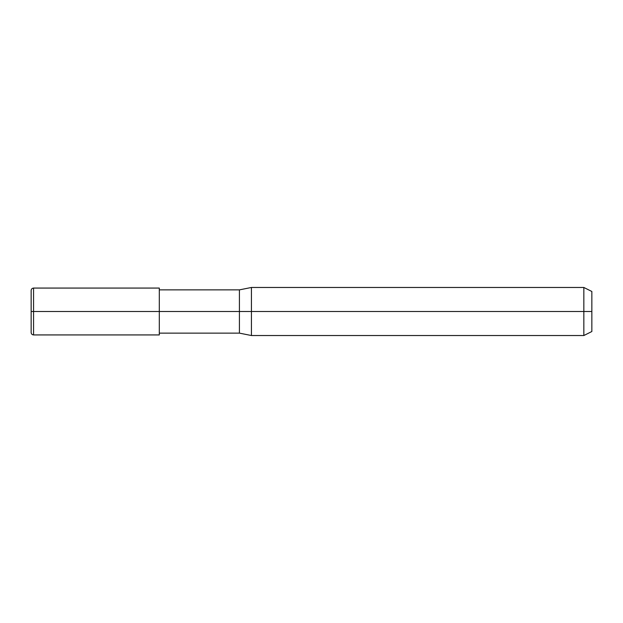<?xml version="1.0" encoding="UTF-8"?>
<svg xmlns="http://www.w3.org/2000/svg" width="623" height="623" viewBox="0 0 623 623"><rect width="100%" height="100%" fill="white"/><g stroke="black" fill="none" stroke-linecap="round" stroke-linejoin="round"><path stroke-width="0.47" stroke-dasharray="3.12 2.34" d="M159.309 311.5L159.309 288.067L159.309 333.126L159.309 311.5L159.309 333.126L159.309 311.5L159.309 333.126L159.309 311.5L239.411 311.5L239.411 333.126L239.411 311.5L251.427 311.5L251.427 335.532L251.427 311.5L583.837 311.5L583.837 335.532L583.837 311.5L591.85 311.5L591.85 291.478L591.85 331.522L591.85 311.5L583.837 311.5L583.837 335.532L583.837 311.5L251.427 311.5L251.427 335.532L251.427 311.5L239.411 311.5L239.411 333.126L239.411 311.5L159.309 311.5L159.309 334.933L159.309 311.5L33.556 311.5L33.556 334.933L33.556 311.5L31.15 311.5L31.15 332.526L31.15 290.474L31.15 311.5L31.15 290.474L31.15 311.5L33.556 311.5L33.556 334.933L33.556 288.067L33.556 311.5L33.556 288.067L33.556 311.5L159.309 311.5L159.309 333.126M239.411 311.5L239.411 289.874L239.411 311.5M251.427 311.5L251.427 287.468L251.427 311.5M583.837 311.5L583.837 287.468L583.837 311.5M591.85 311.5L591.85 291.478L591.85 311.5"/><path stroke-width="0.93" d="M31.15 311.5L31.15 332.526L31.15 311.5L33.556 311.5L33.556 334.933L33.556 311.5L33.556 334.933L33.556 311.5L159.309 311.5L159.309 334.933L159.309 311.5L159.309 334.933L159.309 311.5L239.411 311.5L239.411 333.126L239.411 311.5L239.411 333.126L239.411 311.5L251.427 311.5L251.427 335.532L251.427 311.5L251.427 335.532L251.427 311.5L583.837 311.5L583.837 335.532L583.837 311.5L583.837 335.532L583.837 311.5L591.85 311.5L591.85 331.522L591.85 291.478L591.85 311.5L583.837 311.5L583.837 287.468L583.837 311.5L251.427 311.5L251.427 287.468L251.427 311.5L239.411 311.5L239.411 289.874L239.411 311.5L159.309 311.5L159.309 288.067L159.309 311.5L33.556 311.5L33.556 288.067L33.556 311.5L31.15 311.5L31.15 290.474L31.15 311.5M33.556 311.5L33.556 288.067L33.556 311.5M239.411 311.5L239.411 289.874L239.411 311.5M251.427 311.5L251.427 287.468L251.427 311.5M583.837 311.5L583.837 287.468L583.837 311.5M159.309 334.933L33.556 334.933C32.092 334.785 31.29 333.983 31.15 332.526M159.309 333.126L239.411 333.126L251.427 335.532L583.837 335.532L591.85 331.522M159.309 288.067L33.556 288.067C32.092 288.215 31.29 289.017 31.15 290.474M159.309 289.874L239.411 289.874L251.427 287.468L583.837 287.468L591.85 291.478"/></g></svg>
